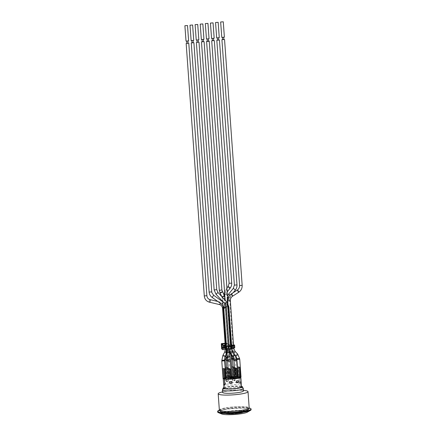 <?xml version="1.0" encoding="UTF-8"?>
<svg xmlns="http://www.w3.org/2000/svg" width="436" height="436" viewBox="0 0 436 436"><rect width="100%" height="100%" fill="white"/><g stroke="black" fill="none" stroke-linecap="round" stroke-linejoin="round"><path stroke-width="0.33" stroke-dasharray="2.18 1.64" d="M208.55 41L207.236 41.098M227.02 303.739L227.21 306.47L226.676 304.753C226.453 304.791 225.783 301.516 227.02 303.739M225.859 290.022C226.589 289.259 226.884 289.526 226.753 290.834L225.772 294.556C225.21 292.758 225.238 291.243 225.859 290.022A1.313 0.349 38.6 0 1 225.663 289.7A1.313 0.349 38.6 0 1 225.674 289.537L226.916 287.983M227.32 299.303L230.966 348.642L227.047 299.156L230.584 348.511L227.047 299.156M227.799 300.84L231.216 348.511L227.799 300.84L228.726 300.655L228.824 299.249L230.562 295.706L232.748 293.15L229.886 295.21C228.884 296.769 228.453 298.12 228.589 299.276L228.726 300.655L230.344 300.726M229.652 347.29L229.483 344.93L228.802 344.974L228.971 347.334L233.069 347.296L232.9 344.936L233.511 345.263L233.712 347.661L233.304 347.83L233.135 345.47M226.191 352.31A1.313 0.414 28.5 0 1 226.257 352.348L227.074 348.626L227.499 351.187L226.998 353.302M225.232 345.345L226.546 345.208L226.529 344.914L225.783 344.407L226.224 347.301L225.679 344.206A0.3 0.289 -61.8 0 1 225.788 344.413L225.995 347.361L225.69 347.95L222.829 347.999A0.3 0.289 -61.8 0 1 222.518 347.732L222.164 347.726L221.951 344.772L222.305 344.778A0.3 0.289 -61.8 0 1 222.578 344.451L222.491 344.124L225.39 343.819L225.477 344.151A0.3 0.289 -61.8 0 1 225.679 344.206L226.529 344.914M225.199 344.925L226.48 344.827M228.802 344.974L227.805 345.078L227.717 343.835A0.469 0.452 118.2 0 0 227.232 343.421L225.107 343.644M228.971 347.334L227.979 347.438L228.066 348.68A0.469 0.452 118.2 0 1 227.641 349.192L225.461 349.421M224.763 348.201L226.622 348.01L225.734 347.694A0.3 0.289 -61.8 0 0 226.001 347.367L226.622 348.01M226.736 347.868L226.72 347.574L225.14 347.737L226.66 348.549L226.491 346.189M225.14 347.737L224.971 345.372M231.227 345.862L231.396 348.222L230.797 348.315L230.628 345.95M231.396 348.222L233.304 347.83M233.68 347.623L233.069 347.296M232.9 344.936L232.001 344.86L232.17 347.225M229.483 344.93L232.001 344.86M228.072 346.217L228.246 348.582L226.66 348.549M228.246 348.582L230.797 348.315M232.306 344.691L229.788 344.756L229.957 347.121L232.475 347.051L232.306 344.691A2.393 0.343 175.9 0 1 233.5 344.723M229.957 347.121A2.393 0.343 -4.1 0 0 228.726 347.203L228.557 344.838A2.393 0.343 175.9 0 1 229.788 344.756M228.557 344.838L227.51 344.947L227.679 347.312L228.726 347.203M227.805 345.078L227.51 344.947M224.257 345.29L224.284 345.644L226.546 345.208M226.311 345.072L225.216 345.187M223.842 345.067L222.382 344.952L223.385 345.388M234.786 347.585A2.393 0.343 -4.1 0 0 234.726 347.514L234.552 345.154M233.947 344.827L234.116 347.187A2.393 0.343 -4.1 0 0 232.475 347.051M234.116 347.187L234.726 347.514M226.486 347.438L224.404 347.296L224.426 347.65L226.72 347.574M223.554 347.754L222.551 347.318L223.597 347.209L224.426 347.65M227.679 347.312L227.979 347.438M223.227 345.405L223.395 347.77M223.597 347.209L223.428 344.843M222.382 344.952L222.551 347.318M224.404 347.296L223.864 347.007L223.744 345.356L224.284 345.644M226.273 347.339L226.589 347.481M226.42 345.121L226.159 347.263L224.039 346.952L224.649 347.508M224.366 345.078L224.595 346.92L225.45 347.04L226.11 346.996L226.12 345.214M226.224 344.876L226.175 345.296L225.167 345.181M225.777 347.301L225.586 345.383L224.251 345.067M223.946 345.099L223.859 347.002L224.524 347.487M227.418 343.443L226.458 343.121A0.3 0.3 0 0 0 226.333 343.105L226.339 343.105A0.3 0.289 118.2 0 1 226.649 343.372L227.232 343.421M221.564 343.606L221.308 343.917M227.717 343.835L226.649 343.372L226.998 348.217A0.3 0.289 118.2 0 1 226.731 348.538L226.644 348.211L226.998 348.217L228.066 348.68M221.657 348.756L222.883 349.688M221.766 348.98A0.3 0.289 118.2 0 0 221.968 349.04L226.731 348.538L227.641 349.192M237.151 378.334A7.924 1.139 -4.1 0 0 238.04 378.143A7.957 1.145 175.9 0 1 237.162 378.339A7.957 1.145 175.9 0 1 236.644 378.432A7.957 1.145 175.9 0 1 236.535 378.453A7.924 1.139 -4.1 0 0 236.634 378.432A7.924 1.139 -4.1 0 0 237.151 378.334M234.023 360.528L236.65 360.338M236.655 360.419L234.028 360.61M235.178 378.334L235.887 378.105L235.069 368.011L235.789 378.05L236.699 378.017L235.98 367.979L236.601 377.968M235.98 367.979L235.168 368.066M235.881 367.93L235.069 368.011M237.429 378.344L236.617 368.322M236.699 378.017L238.045 378.126M228.993 379.091A7.924 1.139 -4.1 0 0 230.186 379.064A7.957 1.145 175.9 0 1 229.02 379.097M227.636 361.193L230.263 361.008M230.268 361.09L227.641 361.275M230.949 379.026L230.23 368.987M230.317 378.688L229.5 368.594L230.219 378.633L231.658 378.797M229.592 368.649L228.78 368.731L229.5 378.77L228.78 368.731M228.791 379.004L229.5 378.77M229.5 368.594L228.682 368.682M229.407 378.721L230.219 378.633M236.993 359.329L239.62 359.144M240.4 377.145L239.587 367.123M239.669 376.824L238.852 366.731L239.571 376.769L241.015 376.933M238.95 366.785L238.138 366.867L238.857 376.906L238.138 366.867M238.165 376.938L238.857 376.906M239.626 359.226L236.999 359.411M240.781 377.064A8.824 1.264 -4.1 0 0 240.296 376.808A8.824 1.264 -4.1 0 0 239.74 376.671L238.83 376.764A7.924 1.139 -4.1 0 0 238.116 376.666M238.852 366.731L238.04 366.818M238.759 376.857L239.571 376.769M226.251 360.452L229.004 360.338L227.597 360.648M227.597 360.632L228.884 360.349L226.262 360.534M228.753 378.372L228.033 368.333L228.747 378.372M228.033 368.333L228.846 368.246L229.663 378.339L228.851 378.421M228.933 377.947L228.115 367.853L228.835 377.892L230.257 377.821L229.565 378.285M228.213 367.908L227.401 367.989L228.121 378.028L227.401 367.989M227.412 378.263L228.121 378.028M228.115 367.853L227.303 367.94M228.023 377.979L228.835 377.892M228.132 368.382L228.944 368.3L229.663 378.339M227.429 377.216A7.957 1.145 175.9 0 1 227.532 377.2L227.543 377.2A7.924 1.139 -4.1 0 0 227.434 377.222A7.924 1.139 -4.1 0 0 226.916 377.314A7.924 1.139 -4.1 0 0 226.033 377.505A7.957 1.145 175.9 0 1 226.911 377.309A7.957 1.145 175.9 0 1 227.429 377.216M224.872 359.711L227.625 359.596L226.213 359.907M226.213 359.891L227.505 359.607L224.878 359.798M226.033 377.505A7.924 1.139 -4.1 0 0 226.028 377.505A7.957 1.145 175.9 0 1 226.033 377.494L226.736 377.293L225.919 367.199L226.638 377.238L227.532 377.2L226.829 367.167L227.45 377.151M227.369 377.631L226.649 367.592L227.363 377.631M231.685 376.835L231.184 377.031L232.126 377.075L232.759 376.96L232.448 376.557L233.124 376.622A7.924 1.139 -4.1 0 0 227.543 377.2L228.895 377.314L228.186 377.543L227.467 367.504L226.649 367.592M226.829 367.167L226.017 367.248M226.731 367.112L225.919 367.199M226.747 367.641L227.467 367.504M227.559 367.559L228.279 377.598L227.467 377.685M231.254 359.046L234.007 358.932L232.601 359.237M233.756 376.96L233.037 366.921L233.849 366.84L234.666 376.927L233.756 376.96M233.936 376.535L233.216 366.496L233.838 376.486L235.276 376.65L234.568 376.878M233.216 366.496L232.404 366.583L233.107 376.617A7.957 1.145 175.9 0 1 233.233 376.606A7.957 1.145 175.9 0 1 233.876 376.579A7.957 1.145 175.9 0 1 235.048 376.551A7.957 1.145 175.9 0 1 237.936 376.644A7.924 1.139 -4.1 0 0 235.075 376.557A7.924 1.139 -4.1 0 0 233.887 376.584A7.924 1.139 -4.1 0 0 233.244 376.611A7.924 1.139 -4.1 0 0 233.113 376.617L233.113 376.617M232.601 359.22L233.887 358.937L231.265 359.128M227.532 377.2A7.957 1.145 175.9 0 1 233.107 376.617L232.404 366.583M233.118 366.447L232.306 366.529M233.026 376.568L233.838 376.486M233.037 366.921L233.947 366.889L234.666 376.927M233.135 366.976L233.854 377.015M221.902 360.91L224.524 360.719M224.529 360.801L221.908 360.992M223.058 378.715L223.292 378.584A8.824 1.264 -4.1 0 0 223.777 378.84M225.837 377.363A8.796 1.264 -4.1 0 0 223.27 378.388L224.12 378.301A7.957 1.145 175.9 0 1 225.853 377.543A7.924 1.139 -4.1 0 0 224.148 378.301L223.237 378.394A8.824 1.264 -4.1 0 0 223.232 378.453A8.824 1.264 -4.1 0 0 223.292 378.584L223.766 378.486L222.949 368.393L223.668 378.432L224.578 378.399L223.859 368.36L224.48 378.35M223.859 368.36L223.047 368.447M223.761 368.311L222.949 368.393M225.303 378.726L224.491 368.703M224.578 378.399L225.903 378.23M232.639 359.787L235.391 359.673L233.985 359.978M235.14 377.701L234.421 367.662L235.233 367.581L236.05 377.669L235.14 377.701M235.315 377.276L234.595 367.237L235.222 377.227L236.661 377.385L235.952 377.62M234.595 367.237L233.783 367.325L234.503 377.363L233.783 367.325M233.778 377.358L234.503 377.363M233.979 359.962L235.271 359.678L232.644 359.869M234.503 367.188L233.685 367.27M234.405 377.309L235.222 377.227M234.421 367.662L235.331 367.63L236.05 377.669M234.519 367.717L235.238 377.756M231.587 377.805L230.213 377.876M229.903 377.712L231.565 377.538M231.603 378.039L230.23 378.11M232.143 376.802L232.448 376.797L232.126 376.568M231.538 377.145L230.944 376.917L232.464 376.791M238.116 376.66A7.957 1.145 175.9 0 1 238.846 376.759L239.696 376.671A8.796 1.264 -4.1 0 0 238.105 376.486M237.925 376.475A8.796 1.264 -4.1 0 0 226.012 377.325M225.886 378.47L226.322 378.186M232.088 377.827L233.838 377.538M231.521 376.911L230.862 377.064L230.927 376.682L231.62 376.797M229.919 377.947L231.62 377.979L231.472 377.712L232.023 378.012M232.562 378.655L233.843 378.394M233.38 378.426L232.928 378.508L233.265 378.688L234.563 378.601M230.453 377.282L228.584 377.124L230.802 377.244L228.568 376.889L230.382 376.977L230.23 376.715L230.786 377.009L230.437 377.047M231.663 376.595L231.167 376.791L231.565 377.096M225.412 413.502A9.39 1.346 -4.1 0 0 235.663 413.808A9.39 1.346 -4.1 0 0 243.893 411.878A9.39 1.346 -4.1 0 0 234.426 411.203A9.39 1.346 -4.1 0 0 225.156 413.219A9.39 1.346 -4.1 0 0 225.412 413.502M225.396 413.312A9.39 1.346 175.9 0 1 225.145 413.034A9.39 1.346 175.9 0 1 234.415 411.017A9.39 1.346 175.9 0 1 243.882 411.688A9.39 1.346 175.9 0 1 235.653 413.622A9.39 1.346 175.9 0 1 225.396 413.312M223.957 388.138A8.796 1.264 175.9 0 1 232.639 386.252A8.796 1.264 175.9 0 1 241.5 386.879M224.785 384.884A8.796 1.264 175.9 0 1 223.924 384.623A8.796 1.264 175.9 0 1 223.684 384.361A8.796 1.264 175.9 0 1 223.695 384.296A8.796 1.264 175.9 0 1 223.695 384.29L223.27 378.388M239.696 376.671L240.116 382.574A8.796 1.264 175.9 0 1 240.132 382.579A8.796 1.264 175.9 0 1 241.233 383.102A8.796 1.264 175.9 0 1 241.222 383.162L240.378 383.249A7.957 1.145 -4.1 0 0 240.394 383.162A7.957 1.145 -4.1 0 0 239.288 382.666L239.255 382.672A7.924 1.139 -4.1 0 0 230.628 382.748A7.924 1.139 -4.1 0 0 224.573 384.203L224.54 384.209A7.957 1.145 -4.1 0 0 224.524 384.301A7.957 1.145 -4.1 0 0 224.736 384.536A7.957 1.145 -4.1 0 0 225.63 384.792L225.663 384.792A7.924 1.139 -4.1 0 0 234.29 384.71A7.924 1.139 -4.1 0 0 240.345 383.255L240.378 383.249A7.957 1.145 -4.1 0 0 240.378 383.249L241.222 383.168M228.164 381.135L228.033 379.364A8.796 1.264 -4.1 0 0 226.153 379.696L226.279 381.467A8.796 1.264 175.9 0 1 228.164 381.135L228.366 381.244A7.957 1.145 -4.1 0 0 226.507 381.587L226.382 379.816A7.957 1.145 175.9 0 1 226.431 379.805L226.529 381.222A7.957 1.145 175.9 0 1 228.284 380.901L228.126 380.813A8.616 1.237 -4.1 0 0 226.355 381.129L226.529 381.222M234.873 380.568L234.742 378.797A8.796 1.264 -4.1 0 0 232.448 378.906L232.573 380.677A8.796 1.264 175.9 0 1 234.873 380.568L235.102 380.688A7.957 1.145 -4.1 0 0 232.775 380.786L232.65 379.015A7.957 1.145 175.9 0 1 232.71 379.009L232.813 380.426A7.957 1.145 175.9 0 1 235.009 380.339L234.83 380.241A8.616 1.237 -4.1 0 0 232.655 380.339L232.813 380.426M230.835 379.042A7.957 1.145 175.9 0 1 230.192 379.069A7.924 1.139 -4.1 0 0 230.829 379.037M232.889 377.598L233.462 377.576M233.336 377.838L233.81 377.505M229.685 381.576L229.767 382.955M229.685 381.549A8.616 1.237 -4.1 0 0 231.859 381.451L231.859 381.478M231.957 382.868L231.799 382.781A7.957 1.145 175.9 0 1 229.609 382.868M231.859 381.451L231.799 382.781M238.263 382.078L238.083 381.985A7.957 1.145 175.9 0 1 236.328 382.307L236.383 380.977A8.616 1.237 -4.1 0 0 238.16 380.661L238.16 380.699M238.16 380.661L238.083 381.985M235.009 380.339L234.906 378.922L234.83 380.241M234.726 378.824A8.616 1.237 -4.1 0 0 232.552 378.922L232.655 380.339M228.284 380.901L228.181 379.483L228.126 380.813M228.023 379.396A8.616 1.237 -4.1 0 0 226.251 379.712L226.355 381.129M231.87 382.873L231.761 381.364A7.957 1.145 175.9 0 1 231.701 381.364M234.742 378.797L235.102 380.688M241.261 383.097A8.824 1.264 -4.1 0 0 240.165 382.574L239.288 382.666A7.957 1.145 -4.1 0 0 239.271 382.666L238.846 376.759M224.12 378.301L224.54 384.203A7.957 1.145 -4.1 0 0 224.54 384.209L223.663 384.301L223.237 378.394M224.148 378.301L224.573 384.203M238.83 376.764L239.255 382.672M225.238 378.895L225.663 384.792A7.957 1.145 -4.1 0 1 225.63 384.792L224.802 384.879L225.646 384.797L225.227 378.889M239.925 377.391L240.345 383.255M239.74 376.671L240.165 382.574M224.54 384.203L223.695 384.29M240.116 382.574L239.271 382.666M236.225 380.89A7.957 1.145 175.9 0 1 236.176 380.901L236.301 382.672M238.138 382.105L238.029 380.557A7.957 1.145 175.9 0 1 237.98 380.568M229.44 381.456L229.565 383.228M228.033 379.364L228.366 381.244M239.953 377.353L240.378 383.255M225.036 388.672A7.957 1.145 -4.1 0 0 233.723 388.934A7.957 1.145 -4.1 0 0 240.694 387.293A7.957 1.145 -4.1 0 0 232.671 386.727A7.957 1.145 -4.1 0 0 224.818 388.432A7.957 1.145 -4.1 0 0 225.036 388.672M223.919 387.555A9.69 1.39 175.9 0 1 230.491 386.312A9.69 1.39 175.9 0 1 241.462 386.296M222.583 392.389A10.469 1.504 175.9 0 1 224.644 391.332A10.469 1.504 175.9 0 1 230.606 390.345A10.469 1.504 175.9 0 1 241.282 390.138A10.469 1.504 175.9 0 1 243.468 390.896M221.123 392.264A14.955 2.147 175.9 0 1 229.647 390.852A14.955 2.147 175.9 0 1 244.896 390.558M219.352 410.074A14.955 2.147 175.9 0 1 230.813 407.153A14.955 2.147 175.9 0 1 249.19 407.938M230.982 407.24A14.241 2.044 175.9 0 1 248.471 407.987A14.241 2.044 175.9 0 1 237.56 410.767A14.241 2.044 175.9 0 1 220.071 410.025A14.241 2.044 175.9 0 1 230.982 407.24M220.153 411.203A14.241 2.044 175.9 0 1 231.064 408.423A14.241 2.044 175.9 0 1 248.558 409.17M219.373 410.172A16.753 2.403 175.9 0 1 230.486 408.112A16.753 2.403 175.9 0 1 249.179 408.036M217.695 412.036A16.753 2.403 175.9 0 1 230.53 408.761A16.753 2.403 175.9 0 1 251.109 409.638M221.81 414.009A13.342 1.913 175.9 0 1 231.44 410.897A13.342 1.913 175.9 0 1 247.316 412.178M191.099 40.548L193.726 40.357M191.775 40.521L193.066 40.406L191.775 40.521M191.927 42.864L193.235 42.766M226.289 307.456L224.709 307.429L223.891 304.568C224.409 304.001 224.682 304.955 224.709 307.429L223.701 307.685M225.063 303.925L223.374 302.197M193.224 42.603L191.911 42.701M223.673 298.774C225.096 300.197 225.483 301.674 224.829 303.2C223.336 302.175 222.605 300.693 222.633 298.753C222.627 297.968 222.976 297.979 223.673 298.774L223.788 298.769M228.415 306.432L231.554 348.691L228.415 306.432L226.235 306.759M196.205 40.014L198.832 39.823M196.881 39.987L198.178 39.872L196.881 39.987M197.034 42.33L198.347 42.232M198.336 42.069L197.023 42.167M233.761 348.397L231.216 348.511M201.318 39.48L203.944 39.289M201.988 39.453L203.285 39.338L201.988 39.453M202.141 41.796L203.454 41.698M223.178 308.595L224.202 308.546L223.603 305.952C223.984 305.68 224.186 306.546 224.202 308.546L225.178 308.252L222.589 308.481M203.443 41.534L202.13 41.633M206.424 38.946L209.051 38.755M207.1 38.918L208.392 38.804L207.1 38.918M207.253 41.262L208.561 41.164M211.531 38.412L214.158 38.221M212.207 38.384L213.504 38.27L212.207 38.384M212.359 40.728L213.673 40.63M213.662 40.466L212.348 40.564M216.643 37.878L219.27 37.687M217.319 37.85L218.61 37.736L217.319 37.85M217.466 40.194L218.779 40.096M218.768 39.932L217.455 40.03M221.75 37.343L224.377 37.153M222.425 37.316L223.717 37.202L222.42 37.458M222.578 39.66L223.891 39.562M223.875 39.398L222.567 39.496M185.992 41.082L188.614 40.891M186.663 41.055L187.96 40.94L186.663 41.055M186.815 43.398L188.129 43.3M188.118 43.137L186.804 43.235M230.301 349.525L231.271 349.225L228.682 349.454L230.301 349.525M232.579 296.208A1.313 0.289 57.4 0 1 232.486 296.208A1.313 0.289 57.4 0 1 231.38 294.84M226.753 290.834A1.313 0.349 38.6 0 0 227.134 291.068M224.753 294.6L226.785 294.3L224.159 294.485M230.628 348.484L228.039 348.626L230.584 348.511M225.516 348.604L228.083 348.369L225.477 348.587L225.243 345.519M227.069 353.144A1.313 0.414 28.5 0 1 227.058 353.253A1.313 0.414 28.5 0 1 225.701 352.991A1.313 0.414 28.5 0 1 224.742 351.994M231.881 349.089L229.325 349.334M229.358 349.814L226.764 349.955M225.625 345.176L225.194 345.192L225.27 347.312M224.344 346.925L224.224 345.268L223.919 345.301L224.039 346.952L224.344 346.925M225.39 343.819A0.6 0.578 -61.8 0 1 226.017 344.347M226.224 347.301A0.6 0.578 -61.8 0 1 225.69 347.95M222.785 348.255A0.6 0.578 -61.8 0 1 222.164 347.726M221.951 344.772A0.6 0.578 -61.8 0 1 222.491 344.124M223.619 348.277L222.829 347.999L223.564 347.917L222.709 347.983L223.668 348.304M224.126 347.863L225.734 347.694L224.12 347.857M226.393 344.8L225.477 344.151L222.578 344.451L223.488 345.105M223.374 345.247L222.305 344.778L222.518 347.732L223.586 348.195M226.295 343.366L221.537 343.862L221.88 348.707L226.644 348.211L226.295 343.366M225.597 413.481A9.2 1.319 -4.1 0 0 240.83 413.066A9.2 1.319 -4.1 0 0 237.146 411.094A9.2 1.319 -4.1 0 0 225.597 413.481M222.415 390.002A10.469 1.504 175.9 0 1 230.437 387.958A10.469 1.504 175.9 0 1 243.299 388.503M223.319 302.153L221.782 304.284M211.754 291.886L209.127 292.082M213.662 295.281L212.136 297.423M229.581 352.648A1.313 0.441 -4.9 0 1 228.311 353.204A1.313 0.441 -4.9 0 1 226.96 352.877M229.935 356.724A1.313 0.441 -4.9 0 1 228.622 357.28A1.313 0.441 -4.9 0 1 227.314 356.953M230.159 359.602L227.538 359.787M226.922 302.148L224.987 303.925L225.379 304.421M217.956 292.474L216.027 294.267M228.829 306.535L228.524 306.437M216.741 289.689L214.12 289.88M232.868 351.934L230.699 353.422M235.14 355.247L232.966 356.735M236.579 359.389L233.952 359.575M224.371 295.815A1.313 0.283 -26.2 0 0 223.069 296.142A1.313 0.283 -26.2 0 0 222.011 296.976A1.313 0.283 -26.2 0 0 222.044 297.009A1.313 0.283 -26.2 0 0 222.18 297.03M225.058 298.447L222.633 298.753M231.554 348.691L231.854 348.702M234.988 351.274A1.313 0.523 -44.2 0 0 234.868 351.209A1.313 0.523 -44.2 0 0 233.565 351.939A1.313 0.523 -44.2 0 0 233.102 353.106A1.313 0.523 -44.2 0 0 233.113 353.116A1.313 0.523 -44.2 0 0 233.663 353.095M226.845 351.46L228.851 351.383L227.499 351.187M227.347 357.346L228.649 357.188L226.055 357.149M226.513 351.22L226.219 351.307M226.802 350.953L228.835 350.653L227.478 350.56M226.655 350.664L226.208 350.838M221.88 290.022L219.292 290.251M222.338 291.722A1.313 0.283 -26.2 0 0 220.976 292.131A1.313 0.283 -26.2 0 0 220.011 292.921M227.396 357.978L228.66 357.656L226.071 357.885M220.289 303.233A1.313 0.501 -76.7 0 0 220.071 302.001A1.313 0.501 -76.7 0 0 219.308 303.064A1.313 0.501 -76.7 0 0 219.39 304.524M230.208 352.61A1.313 0.3 -31.1 0 0 231.434 351.923A1.313 0.3 -31.1 0 0 231.947 351.296A1.313 0.3 -31.1 0 0 231.914 351.263A1.313 0.3 -31.1 0 0 230.59 351.765A1.313 0.3 -31.1 0 0 229.69 352.653L228.682 349.454L224.96 297.516M232.595 356.19A1.313 0.3 -31.1 0 0 233.723 355.509A1.313 0.3 -31.1 0 0 234.148 354.942A1.313 0.3 -31.1 0 0 232.868 355.367A1.313 0.3 -31.1 0 0 231.898 356.305M233.756 358.436L235.162 358.147L232.535 358.332M230.579 348.484L230.851 348.631M232.214 348.598L233.173 348.342L230.628 348.457M232.012 350.86A1.313 0.926 -3.7 0 0 230.775 351.863A1.313 0.926 -3.7 0 0 230.824 352.07A1.313 0.926 -3.7 0 0 232.295 352.691A1.313 0.926 -3.7 0 0 233.402 351.699A1.313 0.926 -3.7 0 0 232.012 350.86M230.966 348.642L232.121 348.604M229.718 352.702A1.313 0.567 29.1 0 0 229.783 352.626A1.313 0.567 29.1 0 0 229.129 351.623A1.313 0.567 29.1 0 0 227.679 351.203A1.313 0.567 29.1 0 0 227.483 351.345A1.313 0.567 29.1 0 0 227.467 351.585A1.313 0.567 29.1 0 0 228.36 352.484A1.313 0.567 29.1 0 0 229.592 352.768M231.712 283.138L229.123 283.28M230.203 288.087A1.313 0.349 38.6 0 0 229.429 287.024A1.313 0.349 38.6 0 0 228.164 286.425M227.728 291.183A1.313 0.349 38.6 0 0 226.916 290.087A1.313 0.349 38.6 0 0 225.674 289.537L224.535 291.602M226.104 355.4A1.313 0.567 29.1 0 0 227.788 355.999A1.313 0.567 29.1 0 0 227.984 355.858A1.313 0.567 29.1 0 0 227.107 354.719A1.313 0.567 29.1 0 0 225.685 354.577A1.313 0.567 29.1 0 0 225.668 354.817A1.313 0.567 29.1 0 0 225.962 355.269M226.137 358.855L227.429 358.572L224.802 358.763M228.824 299.249L229.636 299.014L227.091 299.129M227.429 299.309L227.728 299.319M227.772 299.319L228.589 299.276M230.562 295.706L228.638 294.093M235.364 290.016L233.325 288.354M236.988 284.904L234.361 285.095M231.325 355.356A1.313 0.926 -3.7 0 0 232.35 355.607A1.313 0.926 -3.7 0 0 233.587 354.599A1.313 0.926 -3.7 0 0 232.214 353.76A1.313 0.926 -3.7 0 0 230.96 354.768M232.524 358.212L233.816 357.934L231.189 358.12M242.165 285.351L239.544 285.536M238.726 292.273A1.313 0.289 57.4 0 1 237.773 291.319A1.313 0.289 57.4 0 1 237.309 290.054M237.604 353.967A1.313 0.523 -44.2 0 0 236.301 354.512A1.313 0.523 -44.2 0 0 235.718 355.803M239.571 358.49L236.95 358.681M206.882 295.706L204.255 295.891M209.999 299.625A1.313 0.501 -76.7 0 0 209.236 300.687A1.313 0.501 -76.7 0 0 209.324 302.148M225.199 356.67A1.313 0.414 28.5 0 1 224.851 356.762A1.313 0.414 28.5 0 1 223.488 356.19A1.313 0.414 28.5 0 1 222.883 355.411M224.48 360.109L221.859 360.294M235.271 359.678L234.148 354.942L231.947 351.296L231.309 349.269L227.745 299.548M229.734 352.719L230.666 348.44L226.785 294.3L227.205 292.022M224.807 357.575L225.685 354.577L227.483 351.345L228.039 348.626L224.229 295.526M217.815 301.467L220.071 302.001C223.107 302.906 224.818 305.004 225.21 308.29L228.083 348.369L227.058 353.253L226.115 354.98M229.396 350.321L226.18 306.497M226.649 348.8L226.458 346.173M233.729 347.955L233.712 347.661M226.289 346.947L226.175 345.296M230.257 377.821L229.004 360.338M228.895 377.314L227.625 359.596M235.276 376.65L234.007 358.932M236.661 377.385L235.391 359.673M243.893 411.878L243.882 411.688C244.274 411.824 243.729 412.173 242.247 412.728C238.448 413.791 231.184 414.222 228.328 413.966L225.156 413.219M223.232 378.453L223.259 378.808M224.524 384.301L224.818 388.432M240.394 383.162L240.694 387.293M224.644 391.332L222.545 391.888M241.282 390.138L243.435 390.389M220.071 410.025L220.115 410.679M248.471 407.987L248.52 408.641M229.276 348.631L229.091 346.113M231.827 348.342L231.641 345.775M221.88 296.709L222.665 301.429M235.042 355.106L233.102 353.106L231.135 348.582L227.903 303.489M228.884 360.349L228.835 350.653L225.543 304.715M225.537 304.655L225.227 300.317M226.061 348.762L225.848 345.846M222.96 305.505L222.687 301.701M227.494 296.044L227.009 299.205L230.96 354.751M233.887 358.937L229.636 299.014L230.677 295.755L233.167 292.703M227.505 359.607L227.984 355.858L229.609 352.942"/><path stroke-width="0.65" d="M207.236 41.098L206.631 41.349L208.212 41.376L209.22 41.12L208.55 41M225.107 343.644L222.469 343.922A0.469 0.452 118.2 0 0 222.049 344.429L222.393 349.274A0.469 0.452 118.2 0 0 222.883 349.688L225.461 349.421M225.199 344.925L223.374 345.247L223.586 348.195L224.763 348.201M233.538 345.285L228.072 346.217L226.491 346.189L225.232 345.345M228.322 346.353A2.393 0.343 175.9 0 1 225.45 346.298L225.619 348.658A2.393 0.343 -4.1 0 0 228.491 348.713L228.322 346.353L230.878 346.086L231.047 348.446A2.393 0.343 -4.1 0 0 232.132 348.288L231.963 345.922A2.393 0.343 175.9 0 1 230.878 346.086M225.619 348.658L223.859 347.721L223.69 345.356L225.45 346.298M231.963 345.922L233.87 345.53L234.039 347.89L232.132 348.288M233.5 344.723A2.393 0.343 175.9 0 1 233.947 344.827L234.552 345.154A2.393 0.343 175.9 0 1 234.617 345.225A2.393 0.343 175.9 0 1 233.87 345.53M225.216 345.187L223.842 345.067M223.385 345.388L223.69 345.356M234.039 347.89A2.393 0.343 -4.1 0 0 234.786 347.585L234.617 345.225M231.047 348.446L228.491 348.713M223.859 347.721L223.554 347.754M224.311 345.285L225.118 345.187M223.951 345.094L225.614 345.176M222.469 343.922L221.564 343.606A0.3 0.289 118.2 0 0 221.314 343.933L222.049 344.429M221.575 343.606L225.08 343.236L221.581 343.606A0.3 0.3 0 0 0 221.308 343.922L221.657 348.756M222.393 349.274L221.657 348.773A0.3 0.289 118.2 0 0 221.766 348.98L222.567 349.601M236.65 360.338L238.045 378.126L237.429 378.344M230.263 361.008L231.658 378.797L231.042 379.009A7.924 1.139 -4.1 0 0 236.53 378.448L235.805 368.404L236.617 378.497L235.178 378.334L234.023 360.528M236.775 360.414L233.909 360.616M233.952 359.575L234.067 360.648L236.655 360.419L236.579 359.389L233.99 359.613L232.966 356.735L235.14 355.247L232.868 351.934L230.699 353.422L229.396 350.321M235.805 368.404L236.715 368.371L237.435 378.41L236.617 378.497M235.898 368.458L236.715 368.371M230.137 379.113L229.418 369.074L230.235 379.162L228.791 379.004L227.636 361.193M230.388 361.079L227.521 361.286M227.538 359.787L227.679 361.319L230.268 361.09L230.159 359.602L227.57 359.825L227.314 356.953A1.313 0.441 -4.9 0 1 227.336 356.85A1.313 0.441 -4.9 0 1 228.731 356.386A1.313 0.441 -4.9 0 1 229.935 356.724L229.581 352.648A1.313 0.441 -4.9 0 0 228.273 352.321A1.313 0.441 -4.9 0 0 226.987 352.773A1.313 0.441 -4.9 0 0 226.96 352.877L226.731 349.999L229.358 349.814L229.276 348.631M229.418 369.074L230.328 369.041L231.047 379.08L230.235 379.162M229.516 369.123L230.328 369.041M239.62 359.144L236.993 359.329M239.495 377.249L238.775 367.21L239.593 377.298L237.958 376.96M238.775 367.21L239.686 367.177L240.405 377.216L239.593 377.298M239.745 359.215L241.015 376.933L240.4 377.145M236.95 358.681L237.037 359.455L239.626 359.226L239.571 358.49L236.982 358.719L235.718 355.803A1.313 0.523 -44.2 0 0 235.729 355.809A1.313 0.523 -44.2 0 0 235.843 355.869A1.313 0.523 -44.2 0 0 237.146 355.138A1.313 0.523 -44.2 0 0 237.604 353.967L234.988 351.274L233.729 347.955M238.874 367.259L239.686 367.177M227.597 360.648L226.251 360.452M227.347 357.346L226.055 357.149L226.262 360.534L227.597 360.632M228.747 378.372L227.412 378.263L226.142 360.545M226.033 377.505L226.033 377.494A7.924 1.139 -4.1 0 0 225.853 377.549A7.957 1.145 175.9 0 1 226.028 377.5L224.872 359.711M226.213 359.907L224.758 359.804M224.807 357.575L224.878 359.798L226.213 359.891M227.363 377.631L226.028 377.522M232.601 359.237L231.254 359.046M231.369 377.145L232.846 376.769L231.167 376.791M233.751 376.96L232.862 376.971M231.325 355.356A1.313 0.926 -3.7 0 1 231.009 354.975A1.313 0.926 -3.7 0 1 230.96 354.768L231.265 359.128L232.601 359.22M224.524 360.719L221.902 360.91M221.859 360.294L221.94 361.03L224.529 360.801L224.48 360.109L221.859 360.294L222.883 355.411A1.313 0.414 28.5 0 1 222.938 355.356A1.313 0.414 28.5 0 1 224.338 355.727A1.313 0.414 28.5 0 1 225.199 356.67L226.115 354.98M224.398 378.824L223.679 368.785L224.496 378.879L223.058 378.715L221.788 361.003M223.679 368.785L224.589 368.752L225.308 378.791L224.496 378.879M223.777 368.84L224.589 368.752M225.826 378.595L225.303 378.726M225.864 378.235L224.649 360.795M233.985 359.978L232.639 359.787M235.135 377.701L233.778 377.358L232.524 359.874M232.595 356.19A1.313 0.3 -31.1 0 1 231.93 356.332A1.313 0.3 -31.1 0 1 231.898 356.305L232.644 359.869L233.979 359.962M231.565 377.538L232.007 377.772L231.587 377.805M231.5 376.573L232.388 376.524M225.903 378.23L226.366 378.208L225.903 378.257M226.366 378.208L225.93 378.492M234.159 377.467L232.072 377.592L233.821 377.303M240.83 377.254L241.222 383.162A8.796 1.264 175.9 0 1 241.222 383.168L240.803 377.26L239.953 377.353A7.957 1.145 175.9 0 1 238.034 378.154A7.924 1.139 -4.1 0 0 239.925 377.347L240.83 377.254A8.824 1.264 -4.1 0 0 240.835 377.195A8.824 1.264 -4.1 0 0 240.781 377.064M238.269 377.211L237.974 377.2M223.777 378.84A8.824 1.264 -4.1 0 0 224.333 378.982L225.238 378.884A7.924 1.139 -4.1 0 0 228.993 379.091M232.007 377.772L231.603 378.039M234.546 378.361L233.069 378.737L232.562 378.655L232.628 378.274L234.546 378.361L232.628 378.274M234.132 378.154L232.928 378.508M234.176 377.707L232.579 377.914L232.088 377.827L232.137 377.445M232.448 376.797L231.227 376.917M240.835 377.195L241.261 383.097A8.824 1.264 -4.1 0 1 241.255 383.162L241.5 386.879A8.796 1.264 175.9 0 1 233.8 388.689A8.796 1.264 175.9 0 1 224.197 388.4A8.796 1.264 175.9 0 1 223.957 388.138L223.695 384.465M229.02 379.097A7.957 1.145 175.9 0 1 225.227 378.889L224.377 378.977A8.796 1.264 -4.1 0 0 234.067 378.911A8.796 1.264 -4.1 0 0 240.803 377.26M224.377 378.977L224.802 384.884A8.796 1.264 175.9 0 1 224.785 384.884L224.753 384.884A8.824 1.264 -4.1 0 1 223.657 384.361A8.824 1.264 -4.1 0 1 223.663 384.301M231.963 381.467L232.088 383.239A8.796 1.264 175.9 0 1 229.794 383.348L229.663 381.576A8.796 1.264 -4.1 0 0 231.963 381.467M238.258 380.677L238.383 382.448A8.796 1.264 175.9 0 1 236.503 382.781L236.372 381.01A8.796 1.264 -4.1 0 0 238.258 380.677M236.535 378.453A7.957 1.145 175.9 0 1 231.042 379.031M232.432 376.562L231.211 376.682M232.846 376.769L231.353 376.911M233.81 377.505L232.415 377.445L233.445 377.342L233.8 377.407L233.32 377.603M233.816 377.647L232.432 377.685M229.767 382.955L229.783 382.966A8.616 1.237 -4.1 0 0 231.957 382.868L231.859 381.478M229.685 381.576L229.783 382.966M236.388 381.004L236.486 382.394A8.616 1.237 -4.1 0 0 238.263 382.078L238.16 380.699M224.333 378.982L224.753 384.884M236.492 382.639A7.957 1.145 -4.1 0 0 238.154 382.328L238.138 382.105M229.783 383.222A7.957 1.145 -4.1 0 0 231.887 383.135L231.87 382.873M241.462 386.296A9.69 1.39 175.9 0 1 242.258 386.607A9.69 1.39 175.9 0 1 234.666 388.738A9.69 1.39 175.9 0 1 223.325 388.492A9.69 1.39 175.9 0 1 223.167 387.975A9.69 1.39 175.9 0 1 223.919 387.555M222.415 390.002A10.469 1.504 175.9 0 0 222.698 390.313A10.469 1.504 175.9 0 0 235.276 390.547A10.469 1.504 175.9 0 0 243.299 388.503L243.468 390.896A10.469 1.504 175.9 0 1 235.445 392.94A10.469 1.504 175.9 0 1 222.583 392.389L222.415 390.002L223.167 387.975M243.435 390.389L244.896 390.558A14.955 2.147 175.9 0 1 248.019 391.637A14.955 2.147 175.9 0 1 236.557 394.558A14.955 2.147 175.9 0 1 218.185 393.773A14.955 2.147 175.9 0 1 221.123 392.264L222.545 391.888M248.019 391.637L249.19 407.938A14.955 2.147 175.9 0 1 237.729 410.859A14.955 2.147 175.9 0 1 219.352 410.074L218.185 393.773M248.52 408.641L248.558 409.17A14.241 2.044 175.9 0 1 237.647 411.949A14.241 2.044 175.9 0 1 220.153 411.203L220.115 410.679M249.179 408.036A16.753 2.403 175.9 0 1 251.065 408.99A16.753 2.403 175.9 0 1 238.225 412.26A16.753 2.403 175.9 0 1 217.646 411.382A16.753 2.403 175.9 0 1 219.373 410.172M251.065 408.99L251.109 409.638A16.753 2.403 175.9 0 1 250.466 410.374A16.753 2.403 175.9 0 1 238.274 412.908A16.753 2.403 175.9 0 1 218.436 412.669A16.753 2.403 175.9 0 1 217.695 412.036L217.646 411.382M250.466 410.374L247.316 412.178A13.342 1.913 175.9 0 1 237.609 414.2A13.342 1.913 175.9 0 1 221.81 414.009L218.436 412.669M192.625 25.005L193.726 40.357L191.137 40.586L189.998 25.195L192.625 25.005L189.998 25.195M193.083 40.57L193.235 42.766L191.944 42.881L191.769 40.662M226.458 346.173L223.701 307.691L226.328 307.5L225.063 303.919L223.744 302.48L213.662 295.281L212.152 297.428C210.337 296.088 209.335 294.305 209.127 292.082L211.754 291.886M191.911 42.701L193.224 42.603M197.731 24.471L198.832 39.823L196.244 40.052L195.105 24.661L197.731 24.471L195.105 24.661M198.189 40.036L198.347 42.232L197.05 42.347L196.876 40.128M197.023 42.167L198.336 42.069M202.844 23.936L203.944 39.289L201.35 39.518L200.217 24.127L202.844 23.936L200.217 24.127M203.296 39.502L203.454 41.698L202.162 41.812L201.982 39.594M227.069 353.144L226.137 354.626L226.257 352.348M202.13 41.633L203.443 41.534M207.95 23.402L209.051 38.755L206.462 38.984L205.323 23.593L207.95 23.402L205.323 23.593M208.408 38.968L208.561 41.164L207.269 41.278L207.095 39.06M213.057 22.868L214.158 38.221L211.569 38.45L210.435 23.059L213.057 22.868L210.435 23.059M213.515 38.433L213.673 40.63L212.376 40.744L212.201 38.526M212.348 40.564L213.662 40.466M218.169 22.334L219.27 37.687L216.676 37.916L215.542 22.525L218.169 22.334L215.542 22.525M218.621 37.899L218.779 40.096L217.488 40.21L217.308 37.992M217.455 40.03L218.768 39.932M223.276 21.8L224.377 37.153L221.788 37.382L220.649 21.991L223.276 21.8L220.649 21.991M223.733 37.365L223.891 39.562L222.594 39.676L222.42 37.458M222.567 39.496L223.875 39.398M187.518 25.539L188.614 40.891L186.025 41.12L184.891 25.729L187.518 25.539L184.891 25.729M186.657 41.197L186.815 43.398L188.129 43.3L187.971 41.104M186.804 43.235L188.118 43.137M231.124 294.055A1.313 0.289 57.4 0 1 231.156 293.989A1.313 0.289 57.4 0 1 231.211 293.984A1.313 0.289 57.4 0 1 232.175 295.041A1.313 0.289 57.4 0 1 232.579 296.208C231.031 297.287 230.284 298.796 230.344 300.726L227.756 300.867M227.134 291.068A1.313 0.349 38.6 0 0 227.706 291.199A1.313 0.349 38.6 0 0 227.728 291.183L230.203 288.087A1.313 0.349 38.6 0 1 229.156 287.689A1.313 0.349 38.6 0 1 228.137 286.605A1.313 0.349 38.6 0 1 228.142 286.441A1.313 0.349 38.6 0 1 228.164 286.425M224.229 295.526L224.159 294.485L224.753 294.6M225.461 348.555L224.742 351.994A1.313 0.414 28.5 0 1 224.791 351.945A1.313 0.414 28.5 0 1 225.09 351.901A1.313 0.414 28.5 0 1 226.191 352.31M226.235 306.759L228.829 306.535L226.922 302.148L217.956 292.474L216.049 294.273L223.374 302.197M226.764 349.955L226.649 348.8M224.12 347.857L223.564 347.917L224.126 347.863M221.782 304.284L223.319 302.153M229.091 346.113L226.289 307.456M225.063 303.925L226.922 302.148M229.325 349.334L231.68 349.209L231.827 348.342M196.374 42.374L214.152 289.918L216.741 289.689L199.001 42.188M222.18 297.03A1.313 0.283 -26.2 0 0 223.575 296.518A1.313 0.283 -26.2 0 0 224.371 295.815L225.058 298.447M223.788 298.769L225.096 298.486L225.227 300.317M231.854 348.702L233.761 348.397M233.663 353.095A1.313 0.523 -44.2 0 0 234.753 352.174A1.313 0.523 -44.2 0 0 234.988 351.274M226.055 357.149L226.219 351.307L226.845 351.46M226.219 351.307L226.208 350.838L226.802 350.953M201.487 41.84L219.292 290.251L221.88 290.022M219.292 290.251L220.011 292.921A1.313 0.283 -26.2 0 0 220.044 292.954A1.313 0.283 -26.2 0 0 221.406 292.551A1.313 0.283 -26.2 0 0 222.376 291.755A1.313 0.283 -26.2 0 0 222.338 291.722M226.071 357.885L227.396 357.978M225.243 345.519L222.589 308.481L223.178 308.595M219.39 304.524A1.313 0.501 -76.7 0 0 219.455 304.557A1.313 0.501 -76.7 0 0 219.466 304.562A1.313 0.501 -76.7 0 0 220.289 303.233M229.565 352.43L229.69 352.653A1.313 0.3 -31.1 0 0 229.723 352.68A1.313 0.3 -31.1 0 0 230.208 352.61M232.535 358.332L233.756 358.436M229.123 283.28L231.712 283.138L214.327 40.586M224.802 358.763L226.137 358.855M227.494 296.044L228.638 294.093L229.783 295.128M228.638 294.093L233.325 288.354L235.364 290.016L233.167 292.703M216.812 40.237L234.399 285.133L236.988 284.904L219.439 40.052M231.189 358.12L232.524 358.212M221.919 39.703L239.615 285.591L242.165 285.351L224.545 39.518M239.544 285.536C239.598 287.471 238.857 288.975 237.309 290.054A1.313 0.289 57.4 0 1 237.358 290.044A1.313 0.289 57.4 0 1 237.402 290.054A1.313 0.289 57.4 0 1 238.356 291.161A1.313 0.289 57.4 0 1 238.726 292.273C241.119 290.605 242.269 288.294 242.165 285.351M186.161 43.442L204.293 295.935L206.882 295.706L188.788 43.257M209.324 302.148A1.313 0.501 -76.7 0 0 209.394 302.186A1.313 0.501 -76.7 0 0 210.185 301.031A1.313 0.501 -76.7 0 0 210.01 299.625A1.313 0.501 -76.7 0 0 209.999 299.625L209.798 299.57C208.103 298.998 207.133 297.712 206.882 295.706M227.745 299.548L209.22 41.12M224.96 297.516L206.593 41.306M237.309 290.054L231.156 293.989C228.764 295.663 227.619 297.968 227.717 300.911L227.903 303.489M221.308 343.922L221.651 348.767A0.3 0.3 0 0 0 221.766 348.98M238.138 376.944L236.879 359.422M232.41 376.797L231.145 359.139M223.259 378.808L223.657 384.361M243.299 388.503L242.258 386.607M223.701 307.685L223.57 306.879L221.793 304.301L212.136 297.423M213.662 295.281L211.885 292.698L211.754 291.891L193.895 42.723M209.127 292.082L191.268 42.908M229.358 349.814L229.581 352.648M227.314 356.953L226.96 352.877M229.935 356.724L230.159 359.602M225.379 304.421L226.18 306.497M231.641 345.775L228.829 306.535M216.741 289.689L217.956 292.474M214.12 289.88L216.027 294.267M231.881 349.089L232.868 351.934M232.966 356.735L230.699 353.422M235.14 355.247L236.579 359.389M233.538 345.317L230.344 300.726M226.208 350.838L226.061 348.762M225.848 345.846L222.96 305.505M222.687 301.701L222.665 301.429M224.371 295.815L221.919 290.06L204.113 41.654M221.88 296.709L220.011 292.921M222.589 308.481C222.333 306.475 221.363 305.184 219.673 304.617L209.394 302.186C206.364 301.276 204.648 299.183 204.255 295.891M231.898 356.305L229.69 352.653M226.916 287.983L228.142 286.441L229.091 283.329L211.705 40.771M231.712 283.138C231.827 284.997 231.32 286.643 230.203 288.087M227.205 292.022L227.728 291.183M224.159 294.485L224.535 291.602M236.988 284.904C237.097 286.812 236.557 288.518 235.364 290.016M234.361 285.095L233.325 288.354M232.579 296.208L238.726 292.273M235.718 355.803L235.042 355.106M237.604 353.967L239.571 358.49M217.815 301.467L209.999 299.625M222.883 355.411L224.742 351.994M225.199 356.67L224.48 360.109"/></g></svg>
